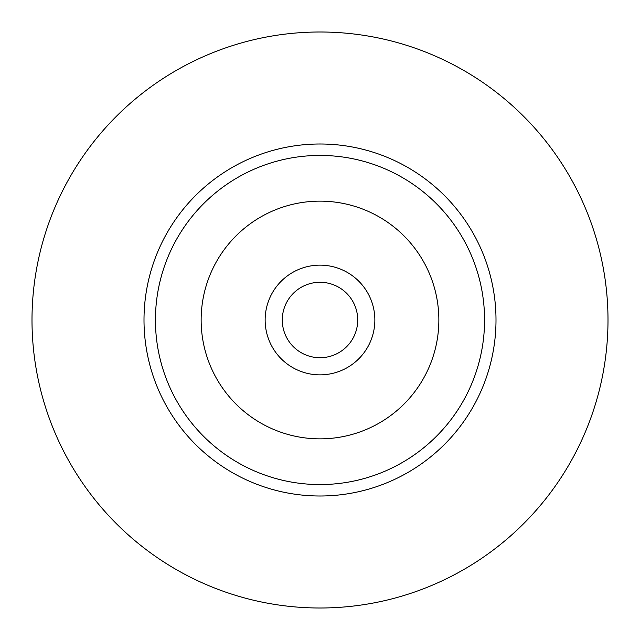 <?xml version="1.0" encoding="UTF-8"?>
<svg xmlns="http://www.w3.org/2000/svg" width="640" height="640" viewBox="0 0 640 640"><rect width="100%" height="100%" fill="white"/><g stroke="black" fill="none" stroke-linecap="round" stroke-linejoin="round"><path stroke-width="0.96" d="M320 484.568A164.568 164.568 0 0 1 155.432 320A164.568 164.568 0 0 1 320 155.432A164.568 164.568 0 0 1 484.568 320A164.568 164.568 0 0 1 320 484.568M320 438.856A118.856 118.856 0 0 0 438.856 320A118.856 118.856 0 0 0 320 201.144A118.856 118.856 0 0 0 201.144 320A118.856 118.856 0 0 0 320 438.856M320 144A176 176 0 0 0 144 320A176 176 0 0 0 320 496A176 176 0 0 0 496 320A176 176 0 0 0 320 144M320 608A288 288 0 0 1 32 320A288 288 0 0 1 320 32A288 288 0 0 1 608 320A288 288 0 0 1 320 608M320 282.288A37.712 37.712 0 0 0 282.288 320A37.712 37.712 0 0 0 320 357.712A37.712 37.712 0 0 0 357.712 320A37.712 37.712 0 0 0 320 282.288M320 265.144A54.856 54.856 0 0 0 265.144 320A54.856 54.856 0 0 0 320 374.856A54.856 54.856 0 0 0 374.856 320A54.856 54.856 0 0 0 320 265.144"/></g></svg>
